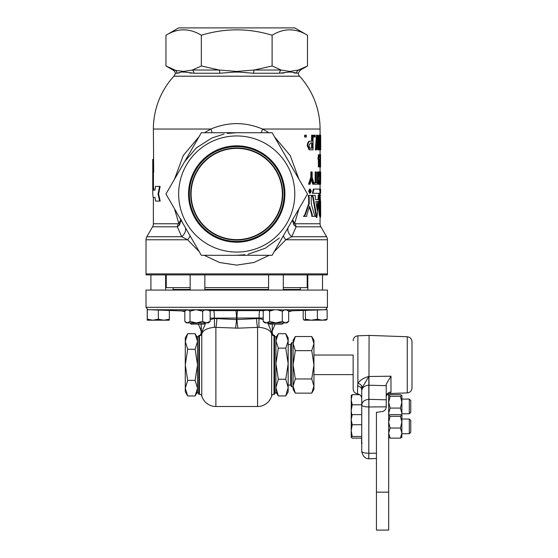 <?xml version="1.0" encoding="UTF-8"?>
<svg xmlns="http://www.w3.org/2000/svg" width="558" height="558" viewBox="0 0 558 558"><rect width="100%" height="100%" fill="white"/><g stroke="black" fill="none" stroke-linecap="round" stroke-linejoin="round"><path stroke-width="0.84" d="M311.238 191.157L310.248 189.071L309.209 191.164L310.241 193.249L311.238 191.157M310.248 189.071L309.711 189.071L308.679 191.164L309.704 193.249L310.241 193.249M191.101 194.01A45.623 45.623 0 0 0 236.725 239.633A45.623 45.623 0 0 0 282.341 194.01A45.623 45.623 0 0 0 236.725 148.393A45.623 45.623 0 0 0 191.101 194.01A45.623 45.623 0 0 1 236.725 148.393A45.623 45.623 0 0 1 282.341 194.01A45.623 45.623 0 0 0 236.725 148.393A45.623 45.623 0 0 0 191.101 194.01M188.925 194.01A47.793 47.793 0 0 0 236.725 241.802A47.793 47.793 0 0 0 284.517 194.01A47.793 47.793 0 0 0 236.725 146.217A47.793 47.793 0 0 0 188.925 194.01A47.793 47.793 0 0 1 236.725 146.217A47.793 47.793 0 0 1 284.517 194.01M204.856 323.18L203.879 324.156L191.115 324.156L190.145 323.18L204.856 322.901M283.297 323.18L282.327 324.156L269.563 324.156L268.593 323.18L283.297 322.901M274.71 393.013L275.924 393.013L275.924 336.648L274.71 336.648M288.165 344.607L290.592 344.607L290.592 385.048L291.639 386.854L293.117 386.854M290.592 344.607L291.639 342.807L291.639 386.854M409.293 399.075L410.758 400.539L410.758 412.32L409.293 413.785L409.293 399.075L401.893 399.075L401.893 402.206L400.421 396.326L401.809 395.315L400.421 394.673L390.147 394.673L388.675 395.406M409.293 419.016L410.758 420.481L410.758 432.269L409.293 433.726L409.293 419.016L401.893 419.016L401.893 422.148L400.421 416.275L401.809 415.257L400.421 414.615L390.147 414.615L388.675 415.354M198.732 393.013L197.518 393.013L197.518 336.648L198.732 336.648M197.518 391.793L195.112 395.964L197.518 388.18L195.112 380.396L197.518 364.827L195.112 349.259L197.518 341.475L195.112 333.691L187.69 333.691L185.284 341.475L185.284 337.862L187.69 333.691M204.856 287.635L268.593 287.635M283.297 287.635L307.186 287.635L307.186 274.892L307.814 274.892L307.814 290.069M210.157 319.664L214.349 318.513L236.725 319.588L259.1 318.513L259.1 317.983L210.157 318.144M327.427 307.305L146.015 307.305L146.015 290.069L327.427 290.069L327.427 307.305L325.572 309.683M274.71 335.449L274.006 335.707A2.448 2.427 -0 0 1 271.655 333.97C270.595 330.336 266.41 328.118 259.1 327.309L238.001 328.174L214.349 327.309C207.032 328.118 202.847 330.336 201.787 333.97L201.787 395.999A2.448 2.448 0 0 0 199.443 394.248L199.443 335.707L198.732 335.449M199.087 335.435A2.448 2.399 101 0 0 201.487 332.986L201.173 324.156L201.173 333.035C200.72 334.828 199.952 335.616 198.864 335.414L198.732 394.248L199.443 394.248M148.142 309.683L169.339 310.478L169.339 319.211L163.843 320.194L158.353 319.211L152.822 320.194L147.291 319.211L147.256 320.194L147.214 309.683L148.142 309.683M192.51 322.901L196.332 322.901L189.999 321.429L189.999 311.155L195.844 309.69L186.867 310.011M195.844 309.69L202.659 311.155L204.87 309.941L197.755 309.76M283.297 290.069L283.297 274.892L282.892 274.892M153.792 197.393L154.991 197.393L153.178 197.393L152.759 194.114L152.759 159.4L153.373 159.4M320.069 144.941L320.069 129.044A78.448 78.448 0 0 0 299.604 76.209A6.117 6.117 0 0 1 298.118 73.237L290.913 72.087L289.797 71.438L288.612 72.087L279.418 73.237L253.583 73.237L239.026 72.087L236.725 71.438L234.423 72.087L219.859 73.237L194.031 73.237L184.838 72.087L183.645 71.438L177.165 73.237A4.903 4.757 90 0 0 174.891 70.022L165.956 65.963L165.956 35.238C177.723 28.046 189.518 28.046 201.34 35.238C225 28.046 248.589 28.046 272.109 35.238C283.869 28.046 295.663 28.046 307.493 35.238L294.784 27.9L178.665 27.9L165.956 35.238M177.165 73.237L175.324 73.237A6.117 6.117 0 0 1 173.838 76.209L299.604 76.209M165.956 65.963L172.987 70.022A4.903 4.903 0 0 1 175.324 73.237M178.665 194.01A58.06 58.06 0 0 0 236.725 252.07A58.06 58.06 0 0 0 294.784 194.01A58.06 58.06 0 0 0 236.725 135.95A58.06 58.06 0 0 0 178.665 194.01M201.34 255.299L165.956 194.01L201.34 132.727L272.109 132.727L307.493 194.01L272.109 255.299L201.34 255.299M180.673 218.806L182.117 221.84M254.232 255.299L236.725 255.299L244.913 254.748M248.066 254.239L265.252 248.254L279.342 238.057M293.982 72.91L295.077 73.126M281.204 73.196L284.406 72.91M189.985 73.021L191.778 73.175M178.686 73.07L179.46 72.91M154.991 197.393L155.536 201.068L160.195 201.068L158.598 194.01L160.153 186.358L155.508 186.358L155.005 190.139L154.078 190.139C153.603 189.699 153.394 187.251 153.443 182.787L152.836 182.787L152.836 172.136L153.68 172.136L153.373 129.044A78.448 78.448 0 0 1 173.838 76.209M204.486 132.727L210.882 129.044C228.11 121.825 245.332 121.825 262.56 129.044L268.956 132.727M153.373 197.393L153.373 223.758A6.117 6.117 0 0 1 152.55 226.82L146.838 236.718L181.713 236.718L177.325 226.82A6.117 4.318 90 0 0 177.904 223.758L178.783 223.36L174.508 208.831M298.935 208.831L294.659 223.36L295.538 223.758L320.069 223.758A6.117 6.117 0 0 0 320.892 226.82L326.604 236.718A6.117 6.117 0 0 1 327.427 239.78L327.427 273.901A6.117 6.117 0 0 1 327.344 274.892L322.524 274.892L322.524 290.069M295.538 223.758A6.117 4.318 -90 0 0 296.117 226.82L291.736 236.718L285.815 239.78L274.152 251.749M150.918 290.069L150.918 274.892L146.098 274.892A6.117 6.117 0 0 1 146.015 273.901L146.015 239.78A6.117 6.117 0 0 1 146.838 236.718M269.235 255.299L253.911 262.504L236.718 265.106L219.531 262.504L204.207 255.299M199.29 251.749L187.627 239.78L181.713 236.718A9.807 7.038 -32.1 0 0 185.214 227.371M146.098 274.892L327.344 274.892M308.679 197.469L309.202 197.469L308.72 195.377L308.19 195.377L308.679 197.469L308.679 203.754L304.647 215.109L303.44 216.385L306.698 216.385L307.033 213.888L309.641 206.307L312.166 214.126L312.382 216.385L315.375 216.385L314.538 215.172L311.238 203.761L311.238 197.476L311.678 195.377L315.179 195.377L315.577 199.701L317.934 199.701L318.151 197.706L318.751 197.706L318.534 199.701L315.577 199.701M309.376 207.109L311.615 214.126L311.831 216.385L312.382 216.385M311.636 195.377L312.703 196.939L316.274 217.439L316.853 217.439L319.594 195.46L318.771 195.377L318.751 197.706M318.771 195.377L318.172 195.377L318.151 197.706M319.964 190.48L319.964 191.875L320.571 191.875L320.571 190.48L319.88 190.48M304.689 137.059L304.689 135.175L306.272 135.175L306.272 137.059L304.689 137.059M312.166 135.175L313.059 135.175L313.059 149.886L309.034 149.746L307.312 145.659C307.5 142.555 308.386 141.069 309.962 141.209L312.166 141.209L312.166 135.175L311.615 135.175L311.615 141.209M313.924 137.059L313.924 135.175L315.186 135.175L315.186 137.059L313.924 137.059M319.957 149.886L319.532 137.233L318.841 149.886L318.283 149.886L317.439 137.233L316.595 149.886L315.905 149.886L317.07 135.175L317.704 135.175L318.576 148.107L319.329 135.175L319.734 135.175L320.215 149.886L319.35 149.886L319.169 144.194M318.283 149.886L317.69 149.886L317.132 142.032M315.905 149.886L315.326 149.886L316.484 135.175L317.07 135.175M318.269 143.35L318.73 135.175L319.329 135.175M319.253 176.272L318.918 175.875C319.085 173.273 319.378 171.906 319.797 171.794C320.271 172.115 320.48 174.242 320.431 178.169C320.473 181.943 320.264 184.007 319.804 184.363L318.981 180.799L319.315 180.429L319.818 182.947L320.278 178.176L319.825 173.203L319.253 176.272L318.318 175.875M318.402 174.682L319.19 171.794L319.797 171.794M319.804 184.363L319.197 184.363L318.381 180.799L319.315 180.429M319.497 182.264L319.497 173.873M317.383 182.794L317.383 171.948L318.402 171.948L318.402 184.203L317.481 184.203L317.481 182.794L316.888 182.794M315.158 182.794L315.158 171.948L316.309 171.948L316.309 182.794M313.303 184.203L311.769 178.637L310.108 184.203L309.083 184.203L311.378 177.144L311.378 171.948L312.159 171.948L312.159 177.144L314.119 184.203L312.738 184.203L311.49 179.592M309.083 184.203L308.56 184.203L310.834 177.144L310.834 171.948L311.378 171.948M320.425 161.45L320.55 154.629L320.557 167.044L319.943 167.044L319.657 163.94L320.264 163.94L320.425 161.45L319.818 161.45M319.636 157.3L319.936 154.629L320.55 154.629M319.399 157.3L320.111 157.3L320.111 159.337L319.343 166.891L318.953 166.891L318.618 157.3L318.953 154.789L319.399 154.789L319.504 157.3M318.953 166.891L318.353 166.891L318.353 159.344M318.618 159.344L318.018 159.344L318.018 157.3L318.618 157.3M318.353 157.3L318.353 154.789L318.953 154.789M320.069 223.758L320.069 216.385M319.204 197.874L319.525 202.24C318.43 204.758 318.981 216.902 319.797 216.385L320.683 216.385L320.634 201.717M318.778 193.291L318.981 195.377M320.529 201.717L319.762 189.099L313.373 189.099L312.389 193.291L319.385 193.291L320.139 202.24C319.03 204.744 319.594 216.936 320.411 216.385L319.797 216.385L320.411 216.385M320.069 189.071L320.069 184.028M320.069 172.052L320.683 171.948L320.683 174.591L320.683 171.948M320.069 171.948L320.069 167.044M320.069 154.629L320.069 149.886M274.438 136.766L290.209 155.529L298.935 179.195M214.349 327.309A9.807 1.025 -93.8 0 0 214.349 318.513L214.349 317.983C214.342 313.666 214.119 311.211 213.672 310.639L259.77 310.639A7.352 0.767 -90.5 0 0 259.1 317.983L263.216 318.137M210.157 321.429L206.404 322.901L208.518 322.901L210.157 321.429L210.157 311.155L209.215 310.304L204.87 309.941M213.672 310.639L209.592 310.604M263.857 310.604L259.77 310.639M288.388 310.904L327.134 309.683L327.134 319.211L322.259 320.194L326.36 320.097M286.875 309.976L277.005 309.725L282.306 311.155L284.964 309.725M269.584 321.429L266.403 322.901L286.965 322.901L288.674 321.429L285.494 322.901L282.306 321.429L275.945 322.901L269.584 321.429L269.584 311.155L274.313 309.788L264.318 310.339M274.313 309.788L277.005 309.725M190.145 287.635L166.256 287.635L166.256 274.892L165.628 274.892L165.628 290.069M174.508 179.195L183.247 155.515L199.004 136.766M153.443 182.787L153.443 172.136M247.703 132.727L236.725 132.727L227.399 133.439M223.974 134.066L211.831 138.007L196.36 147.891L184.844 161.381M289.797 163.368L286.191 157.119M281.825 149.565L281.044 148.205M220.954 132.727L219.217 132.727M183.645 163.368L174.891 178.532M174.891 209.494L181.88 221.596M296.975 212.221L298.551 209.494M296.277 73.237A4.903 4.757 90 0 1 298.551 70.022L307.493 65.963L298.551 70.022L289.797 71.438L281.044 70.022L272.109 65.963L254.232 70.022L236.725 71.438L219.217 70.022L201.34 65.963L192.398 70.022L183.645 71.438L172.987 70.022M298.551 70.022L300.462 70.022L307.493 65.963L307.493 35.238M272.109 65.963L272.109 35.238M201.34 65.963L201.34 35.238M153.373 129.044L210.882 129.044A9.807 2.797 -114 0 1 212.103 132.727M180.841 219.796L178.783 223.36A6.117 3.236 -139.9 0 1 179.53 225.034L177.325 226.82L152.55 226.82M320.069 129.044L262.56 129.044A9.807 2.797 -66 0 0 261.346 132.727M181.043 220.152L179.53 225.034M320.892 226.82L296.117 226.82L293.913 225.034A6.117 3.236 -40.1 0 1 294.659 223.36L292.601 219.796M293.913 225.034L292.399 220.152M190.034 235.72A9.807 3.753 -40.1 0 1 187.627 239.78L146.015 239.78M326.604 236.718L291.736 236.718A9.807 7.038 32.1 0 1 288.228 227.371M283.408 235.72A9.807 3.753 -139.9 0 0 285.815 239.78L327.427 239.78M279.418 73.237A4.903 3.411 90 0 1 281.044 70.022L254.232 70.022A4.903 1.346 90 0 0 253.583 73.237M219.859 73.237A4.903 1.346 90 0 0 219.217 70.022L192.398 70.022A4.903 3.411 90 0 1 194.031 73.237M311.378 177.144L310.834 177.144M314.119 184.203L317.481 184.203M314.307 184.203L314.307 182.794L313.749 182.794M314.307 182.794L315.737 182.794L315.737 171.948M317.976 184.203L317.976 171.948M318.918 175.875L318.402 175.875M318.981 180.799L318.402 180.799M320.278 178.176L319.671 178.176M320.683 174.591L320.599 184.203L320.069 184.203M317.753 142.513L317.16 142.513M314.489 137.059L314.489 135.175M310.632 149.886L309.034 149.746M309.564 149.746L307.828 145.659L307.312 145.659M307.828 145.659C308.03 142.541 308.923 141.062 310.499 141.209M308.916 145.596L309.718 148.058L312.166 148.191L312.166 142.911L310.527 142.911L308.916 145.596M310.548 148.191L311.615 148.191L311.615 142.911L310.527 142.911M305.191 137.059L305.191 135.175M320.069 135.175L320.683 135.175L320.683 149.886L320.215 149.886M320.334 193.291L320.606 189.099L320.606 193.291M320.229 189.099L320.466 190.48M320.466 191.875L320.466 193.291M320.069 217.432L320.452 217.432L320.452 216.385M320.222 195.377L320.599 195.377M313.938 189.099L312.947 193.291M319.525 202.24L320.139 202.24M320.557 214.265C319.999 214.635 319.992 203.468 320.557 203.789L320.634 214.265M312.187 195.377L313.261 196.939L316.853 217.439M315.898 201.619L317.209 210.22L318.311 201.619L315.898 201.619L317.718 201.619L316.909 208.12M308.679 203.754L309.202 203.754L305.142 215.109L303.929 216.385M309.202 197.469L309.202 203.754M304.647 215.109L305.142 215.109M311.615 214.126L312.166 214.126M308.72 195.377L311.678 195.377M310.464 192.085L310.464 191.352L309.997 191.443L310.157 192.085M309.962 189.832L310.192 190.906L310.729 189.832L310.729 192.559L309.767 192.294L309.648 189.873L310.248 192.929L310.234 189.392L309.669 189.832L310.464 189.832M309.564 192.559L310.102 192.559M309.446 192.538L309.983 192.538M309.355 192.482L309.892 192.482M309.285 192.405L309.823 192.405M309.23 192.294L309.767 192.294M309.195 192.189L309.725 192.189M309.16 192.064L309.697 192.064M309.146 191.931L309.676 191.931M309.139 191.778L309.669 191.778M309.153 191.589L309.683 191.589M309.188 191.401L309.718 191.401M309.251 191.241L309.781 191.241M309.348 191.136L309.878 191.136M309.265 191.045L309.802 191.045M309.216 190.92L309.746 190.92M309.188 190.745L309.718 190.745M309.174 190.494L309.711 190.494M309.174 190.313L309.711 190.313M309.174 190.152L309.704 190.152M309.167 190.055L309.697 190.055M309.146 189.964L309.683 189.964M309.118 189.901L309.648 189.901M310.269 189.832L309.976 189.476M152.836 182.787C152.78 187.251 152.99 189.699 153.471 190.139L155.005 190.139M153.066 172.136L152.759 159.63M158.598 194.01L158.019 194.01L159.588 186.358M159.637 201.068L158.019 194.01M320.557 167.044L320.264 163.94M320.236 158.444L319.622 158.444M320.445 158.542L320.55 156.519L320.445 158.542M320.466 163.766L320.557 162.329L320.466 163.766M320.006 163.759L320.62 163.759M320.02 158.57L320.634 158.57M319.846 159.344L319.399 159.344L319.399 163.424L319.846 159.344L319.239 159.344M272.269 334.172L272.269 333.035C272.995 334.995 273.762 335.783 274.578 335.414L274.71 394.248L274.006 394.248A2.448 2.448 0 0 0 271.655 395.999L271.655 333.97L272.269 333.035L272.269 324.156M274.362 335.435A2.448 2.399 79 0 1 271.962 332.986L267.707 322.901M216.909 318.492A9.807 1.025 -87.1 0 1 215.883 327.323L215.883 406.503L257.559 406.503A14.71 14.71 0 0 0 271.655 395.999L271.655 395.999M259.1 327.309A9.807 1.025 -86.2 0 1 259.1 318.513L263.216 319.629M199.443 335.707A2.448 2.427 180 0 0 201.787 333.97L201.487 332.986L205.742 322.901M215.883 406.503A14.71 14.71 0 0 1 201.787 395.999A14.71 14.71 0 0 0 215.883 406.503M235.699 310.708A7.352 0.767 89.8 0 1 236.466 318.06L236.466 319.546A9.807 1.025 -86.7 0 1 235.441 328.174M237.743 310.708A7.352 0.767 90.2 0 0 236.976 318.06L236.976 319.546A9.807 1.025 -93.3 0 0 238.001 328.174M256.534 318.492A9.807 1.025 -92.9 0 0 257.559 327.323L257.559 406.503M187.69 395.964L185.284 391.793L185.284 364.827L187.69 380.396L185.284 388.18L187.69 395.964L195.112 395.964M187.69 349.259L185.284 341.475L185.284 364.827L187.69 349.259L195.112 349.259M187.69 380.396L195.112 380.396M407.249 336.746C410.137 337.116 411.713 338.748 411.985 341.642L411.985 388.012C411.713 390.914 410.137 392.546 407.249 392.916L407.249 336.746L369.082 335.414L368.768 458.76C365.092 458.655 362.749 456.207 361.73 451.408L361.73 389.575L361.73 404.773L352.203 404.773L351.212 399.723L352.203 394.673L351.212 395.503M351.212 437.305L352.203 436.475L351.212 430.595L351.212 437.305L352.203 438.128L361.528 438.128M361.73 438.351L361.528 443.136M376.434 492.163L388.675 492.163L388.675 530.1L376.434 530.1L376.434 412.327L381.337 411.685C384.295 411.358 385.927 409.76 386.241 406.901L386.241 384.197L390.977 376.197L368.824 376.497L368.824 385.208A7.352 5.782 180 0 0 361.73 390.984L361.73 398.684C361.514 395.992 360.084 394.366 357.434 393.822L357.88 383.179C360.391 379.935 364.039 377.703 368.824 376.497L362.261 387.517L361.73 389.575L361.73 386.024M386.241 385.669L368.824 385.208L368.824 458.523M390.977 392.065L389.986 393.516C387.426 394.297 386.178 395.371 386.241 396.717A4.903 4.659 0 0 1 390.977 392.065L390.977 376.197M313.945 374.613L353.144 374.613L353.144 388.954L353.144 355.362M386.241 399.8L368.824 399.34C364.493 399.772 362.128 401.697 361.73 405.115C362.128 406.217 364.493 406.838 368.824 406.977L386.241 406.831M376.434 453.222L368.824 453.284C364.493 453.145 362.128 452.517 361.73 451.408M362.261 387.517A4.903 2.929 27.5 0 0 357.88 383.179L357.88 335.804L369.082 335.414M361.528 438.351L361.73 440.457M361.528 440.457L361.528 441.008M388.675 437.305L390.147 438.128L388.675 433.078L390.147 428.028L388.675 422.148L390.147 416.275L400.421 416.275M390.147 416.275L388.675 415.445M401.893 437.305L400.421 438.128L401.893 433.078L400.421 428.028L401.893 422.148L401.809 437.493M390.147 438.128L400.421 438.128M390.147 428.028L400.421 428.028M401.893 415.445L401.893 422.148M388.912 415.117L388.675 413.136L390.147 408.086L388.675 402.206L390.147 396.326L400.421 396.326M390.147 396.326L388.675 395.503M401.648 415.117L401.893 413.136L400.421 408.086L401.893 402.206L401.893 415.354M390.147 408.086L400.421 408.086M401.893 395.503L401.893 402.206M388.675 492.163L388.675 393.767M361.73 424.715L352.203 424.715L351.212 430.595L351.212 419.665L352.203 414.615L351.212 415.445M351.735 414.852L351.212 410.653L351.212 419.665L352.203 424.715M361.73 436.475L352.203 436.475M361.73 414.615L352.203 414.615M359.645 394.673L352.203 394.673M351.268 395.315L351.212 410.653L352.203 404.773M286.17 334.402L288.165 337.862L288.165 391.793L285.752 395.936L288.165 387.594L285.752 379.245L288.165 363.69L285.752 348.136L288.165 340.931L285.752 333.719L278.337 333.719L275.924 340.931L278.337 348.136L275.924 363.69L278.337 379.245L275.924 387.594L278.337 395.936L275.924 391.793M278.337 395.936L285.752 395.936M278.337 379.245L285.752 379.245M278.337 348.136L285.752 348.136M311.755 393.139L313.945 389.345L313.945 386.045L311.755 393.139L295.308 393.139L293.117 386.045L295.308 378.959L293.117 364.806L295.308 350.654L293.117 343.589L295.308 336.523L311.755 336.523L313.945 340.317L313.945 343.589L311.755 350.654L295.308 350.654M295.308 336.523L293.117 340.317L293.117 389.345L295.308 393.139M311.755 336.523L313.945 343.589L313.945 364.806L311.755 378.959L295.308 378.959M311.755 350.654L313.945 364.806L313.945 386.045L311.755 378.959M305.428 310.422L305.428 319.211L311.406 320.194L322.259 320.194L317.39 319.211L311.406 320.194L304.145 320.194L303.203 319.211L303.203 310.52M305.428 319.211L304.319 320.194M326.018 320.194L327.134 319.211M317.39 309.99L317.39 319.211M147.291 309.683L147.291 319.211M158.353 310.067L158.353 319.211M147.256 320.194L169.297 320.194L169.339 319.211M288.674 321.429L288.674 311.155L286.31 309.788M285.494 322.901L287.119 322.496M282.306 321.429L282.306 311.155M269.584 311.155L267.784 309.976M264.555 310.199L263.216 311.155L263.216 321.429L266.403 322.901L264.924 322.901L263.216 321.429M210.157 311.155L208.469 310.15M202.659 321.429L196.332 322.901L206.404 322.901L202.659 321.429L202.659 311.155M189.999 311.155L187.976 309.753M186.672 309.816L184.844 311.155L184.844 321.429L187.425 322.901L186.477 322.901L185.444 322.008M189.999 321.429L187.425 322.901L196.332 322.901M309.209 191.164L308.679 191.164M320.153 189.594L319.546 189.594M284.127 194.01A47.402 47.402 0 0 0 236.725 146.608A47.402 47.402 0 0 0 189.322 194.01A47.402 47.402 0 0 0 236.725 241.412A47.402 47.402 0 0 0 284.127 194.01M282.739 194.01A46.014 46.014 0 0 1 236.725 240.024A46.014 46.014 0 0 1 190.71 194.01A46.014 46.014 0 0 1 236.725 147.996A46.014 46.014 0 0 1 282.739 194.01M284.908 194.01A48.183 48.183 0 0 1 236.725 242.2A48.183 48.183 0 0 1 188.534 194.01A48.183 48.183 0 0 1 236.725 145.826A48.183 48.183 0 0 1 284.908 194.01M204.856 289.456L268.593 289.456M283.297 289.456L300.323 289.456L300.936 290.069M173.119 287.635L173.119 289.456L190.145 289.456M187.997 309.753L148.679 309.753M276.336 309.753L197.162 309.753M184.844 311.671L181.378 310.904L185.082 310.904M153.373 223.758L177.904 223.758M146.015 273.901L327.427 273.901M324.84 309.753L285.298 309.753M288.612 72.087L290.913 72.087M234.423 72.087L239.026 72.087M182.536 72.087L184.838 72.087M312.285 180.457L311.734 180.457M312.703 196.939L313.261 196.939M274.006 335.707L274.006 394.248M357.434 386.017A4.903 3.585 180 0 1 361.73 389.575M320.215 189.071L319.601 189.071M288.165 385.048L290.592 385.048M146.015 307.305L147.87 309.683M190.145 290.069L190.145 274.892M181.378 310.904L169.339 310.485M298.118 73.237L300.462 70.022M320.215 190.118L319.601 190.118M268.593 290.069L268.593 274.892M204.856 290.069L204.856 274.892M288.674 311.636L292.064 310.904M275.087 324.156L272.269 331.04M198.355 324.156L201.173 331.04M300.323 289.456L300.323 287.635M173.119 289.456L172.506 290.069M197.518 337.862L195.112 333.691M407.249 392.916L389.986 393.516M376.434 458.516L369.082 458.767M357.434 393.822C354.79 393.271 353.36 391.653 353.144 388.954M357.88 335.804C354.993 336.174 353.416 337.806 353.144 340.701M361.528 443.275L362.1 443.275M409.293 433.726L401.893 433.726M409.293 413.785L401.893 413.785M291.639 342.807L293.117 342.807M275.924 337.862L277.919 334.402M353.144 355.041L313.945 355.041M264.227 310.276L263.216 311.155M287.203 309.885L288.674 311.155M186.239 309.885L185.444 310.576"/></g></svg>
